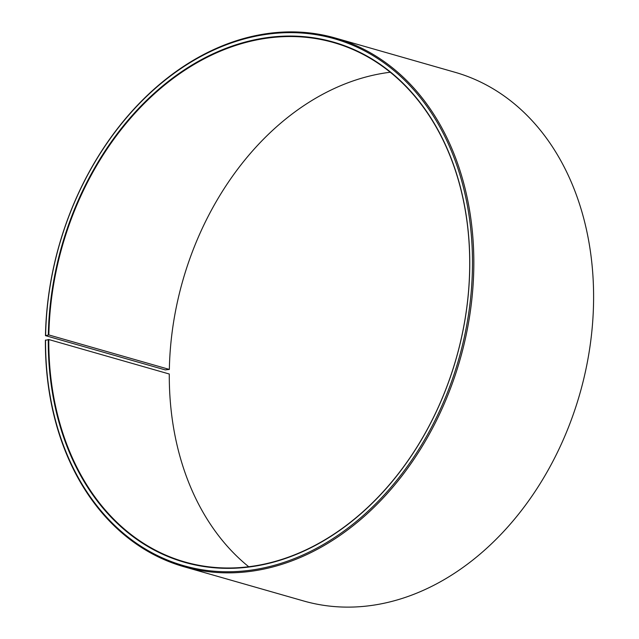 <?xml version="1.0" encoding="UTF-8"?>
<svg xmlns="http://www.w3.org/2000/svg" width="639" height="639" viewBox="0 0 639 639"><rect width="100%" height="100%" fill="white"/><g stroke="black" fill="none" stroke-linecap="round" stroke-linejoin="round"><path stroke-width="0.96" d="M390.245 72.239A270.145 204.807 -74 0 0 169.343 369.422L165.229 369.901L45.465 335.635L48.852 334.948L169.343 369.422M183.984 566.737A274.97 208.466 -74 0 0 473.826 264.434A274.97 208.466 -74 0 0 335.251 38.013L455.016 72.279A274.97 208.466 -74 0 1 593.599 298.701A274.97 208.466 -74 0 1 303.749 601.003L183.984 566.737A274.97 208.466 -74 0 1 45.401 340.315L48.796 339.541A270.145 204.807 -74 0 0 184.951 561.993A270.145 204.807 -74 0 0 469.713 265.001A270.145 204.807 -74 0 0 333.558 42.549A270.145 204.807 -74 0 0 48.852 334.948M48.26 339.525A270.529 205.095 -74 0 0 257.629 565.715A270.529 205.095 -74 0 0 469.769 264.873A270.529 205.095 -74 0 0 262.23 38.372A270.529 205.095 -74 0 0 48.316 334.924M45.553 340.004A274.003 207.731 -74 0 0 257.613 569.101A274.003 207.731 -74 0 0 472.477 264.394A274.003 207.731 -74 0 0 262.27 34.985A274.003 207.731 -74 0 0 45.609 335.339M48.796 339.541L169.287 374.015A270.145 204.807 -74 0 0 248.755 566.777M335.251 38.013A274.97 208.466 -74 0 0 45.465 335.635"/></g></svg>
